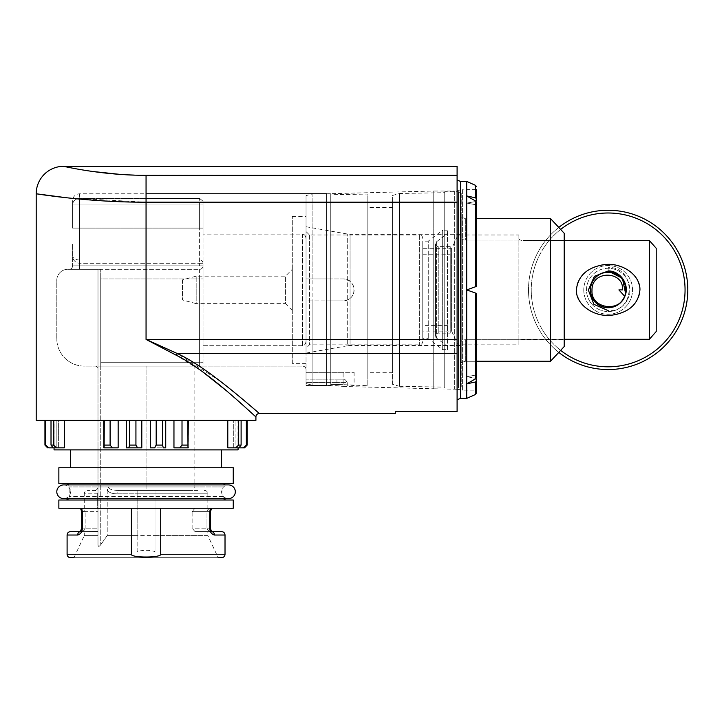 <?xml version="1.0" encoding="UTF-8"?>
<svg xmlns="http://www.w3.org/2000/svg" width="724" height="724" viewBox="0 0 724 724"><rect width="100%" height="100%" fill="white"/><g stroke="black" fill="none" stroke-linecap="round" stroke-linejoin="round"><path stroke-width="0.54" stroke-dasharray="3.62 2.71" d="M194.123 366.118L146.058 366.118L194.123 366.118L194.123 486.962L146.058 486.962L194.123 486.962C194.303 489.035 195.453 490.175 197.552 490.401L146.058 490.401L197.552 490.401M154.981 490.401L118.591 490.401C112.03 490.266 108.654 489.116 108.455 486.962L107.215 490.112L107.215 535.597L137.135 535.597L137.135 490.401L154.981 490.401L154.981 551.561L154.981 490.401L190.874 490.401M72.59 244.359L72.59 265.871L72.59 244.359M79.459 260.088C74.925 259.663 72.644 258.079 72.59 255.355C72.626 259.826 74.907 262.468 79.459 263.292C74.925 262.486 72.644 259.844 72.59 255.355C72.626 258.07 74.907 259.644 79.459 260.088L199.616 260.088L199.616 263.292L203.046 263.292L203.046 201.209L203.046 234.105L203.046 201.209L199.616 198.439L203.046 201.209L203.046 263.292A3.43 3.195 0 0 0 199.616 260.088A3.43 3.195 0 0 1 203.046 263.292L199.616 263.292L199.616 265.871L203.046 265.871A3.43 3.43 0 0 1 199.616 269.31A3.43 3.43 0 0 0 203.046 265.871A3.43 3.43 0 0 1 199.616 269.31L69.16 269.31L199.616 269.31A3.43 3.43 0 0 0 203.046 265.871L203.046 278.921L203.046 265.871L199.616 265.871L199.616 228.105L199.616 260.088L79.459 260.088L79.459 198.439L79.459 263.292L199.616 263.292L79.459 263.292L79.459 265.871L199.616 265.871L79.459 265.871L79.459 260.088M70.536 531.597L80.654 531.597C83.513 531.172 85.007 530.031 85.124 528.158C85.007 530.031 83.513 531.172 80.654 531.597L80.654 531.597A3.43 2.977 90 0 0 80.391 531.606L97.993 531.425L97.993 535.597L97.993 531.425L81.667 531.597M221.589 531.597L211.471 531.597A3.43 2.977 -90 0 1 214.44 535.027C211.453 534.185 209.888 531.896 209.761 528.158L209.761 511.687L210.458 508.248L160.719 508.248L160.719 554.249L225.019 554.249M51.015 420.363L58.382 420.363L45.304 420.363L56.182 420.363L56.182 447.83L54.155 447.83L56.182 447.83L56.182 420.363L58.382 420.363L58.382 447.83L58.382 420.363L51.015 420.363L51.015 445.079L53.096 447.83L64.336 447.83L58.382 447.83L64.336 447.83L64.336 420.363L51.015 420.363L110.111 420.363L110.111 445.079L112.383 447.83L103.794 447.83L103.794 420.363L135.931 420.363L135.931 445.079L137.587 447.83L126.383 447.83L126.383 420.363L162.447 420.363L162.447 445.079L163.38 447.83L165.733 447.83L150.321 447.83L163.38 447.83M135.931 420.363L187.842 420.363L187.978 447.83L173.959 447.83L173.959 420.363L238.685 420.363L187.842 420.363M239.943 420.363L238.685 420.363L241.11 420.363L241.11 445.079L239.02 447.83L233.734 447.83L233.734 420.363L246.35 420.363L235.943 420.363L235.943 447.83L237.97 447.83L238.069 420.363L238.069 447.83L235.943 447.83L235.943 420.363L233.734 420.363L239.943 420.363M246.812 420.363L246.35 420.363L247.174 420.363L247.174 445.079L246.35 445.079L243.4 447.83L244.567 447.83L237.97 447.83L237.97 420.363L246.812 420.363M44.942 420.363L54.155 420.363L54.155 447.83L54.155 420.363L44.942 420.363L44.942 445.079L45.766 445.079L48.716 447.83L56.182 447.83M223.644 498.637A3.43 3.43 0 0 1 222.956 496.574L222.956 486.962L69.16 486.962L222.956 486.962A3.43 3.43 90 0 1 223.644 484.908M226.395 483.532L65.721 483.532L226.395 483.532M68.472 498.637A3.43 3.43 0 0 0 69.16 496.574L69.16 486.962A3.43 3.43 -90 0 0 68.472 484.908M226.395 500.012L65.721 500.012L226.395 500.012M67.097 554.249L131.397 554.249L131.397 508.248L81.667 508.248L82.355 511.687L82.355 528.158C82.228 531.896 80.663 534.185 77.676 535.027L67.097 535.027M194.973 531.597L207.851 531.597L194.973 531.597L192.122 528.158L194.973 531.597L211.471 531.597L194.973 531.597M207.851 508.248L211.471 508.248C208.612 508.673 207.118 509.814 206.992 511.687L192.122 511.687L192.122 528.158L206.992 528.158C207.118 530.031 208.612 531.172 211.471 531.597L211.471 531.597C208.612 531.172 207.118 530.031 206.992 528.158L192.122 528.158L192.122 511.687L194.973 508.248L192.122 511.687L206.992 511.687C207.118 509.814 208.612 508.673 211.471 508.248L194.973 508.248L207.851 508.248L207.851 493.831L116.98 493.831C112.157 493.804 108.908 492.564 107.215 490.112L108.455 486.962L146.058 486.962L108.455 486.962C108.7 489.134 112.075 490.284 118.591 490.401A3.43 1.62 -90 0 0 116.98 493.831C112.139 493.795 108.89 492.555 107.215 490.112L107.215 535.597L100.745 544.738L107.215 535.597L207.851 535.597L207.851 531.597M154.981 535.597L207.851 535.597L218.15 557.688L73.966 557.688L84.265 535.597L97.993 535.597L84.265 535.597L84.265 531.597M84.265 508.248L97.269 508.257L84.265 508.248L84.265 493.831L97.269 493.831C97.097 491.605 96.192 490.456 94.563 490.401L87.695 490.401L94.563 490.401C96.192 490.456 97.097 491.605 97.269 493.831L84.265 493.831C84.446 491.768 85.595 490.619 87.695 490.401M326.642 193.779L326.642 385.476L306.044 385.476L306.044 379.856L337.945 379.856L306.044 379.856L306.044 382.598L336.941 382.598L336.941 385.747L306.044 385.476L306.044 382.598L336.941 382.598L336.941 385.747L347.239 386.562L326.642 385.476L326.642 193.779L433.748 191.036L433.748 388.779L347.239 386.562L347.239 382.598L336.941 382.598L347.239 382.598C345.828 380.1 344.905 379.186 344.488 379.856L336.941 379.856L336.941 382.598L336.941 379.856L344.488 379.856M306.044 369.557L306.044 385.476L306.044 369.557C305.881 367.502 304.732 366.353 302.605 366.118C304.732 366.353 305.881 367.502 306.044 369.557M199.616 269.31L199.616 278.921L100.745 278.921L100.745 366.118L100.745 269.31L100.745 278.921L199.616 278.921L199.616 362.688L199.616 278.921L203.046 278.921L203.046 362.688L199.616 362.688L199.616 366.118L199.616 362.688L100.745 362.688L100.745 269.31L97.993 269.31L100.745 269.31L100.745 366.118L97.993 366.118L97.993 368.869A2.742 2.742 0 0 0 95.251 366.118L84.265 366.118A27.467 27.467 0 0 1 56.798 338.651L56.798 280.297A10.987 10.987 0 0 1 67.785 269.31A10.987 10.987 0 0 0 56.798 280.297L56.798 338.651A27.467 27.467 0 0 0 84.265 366.118L95.251 366.118A2.742 2.742 0 0 1 97.993 368.869L97.993 366.118L100.745 366.118L100.745 362.688L203.046 362.688L203.046 366.118L100.745 366.118L302.605 366.118L203.046 366.118L203.046 278.921L199.616 278.921L199.616 269.31A3.43 3.43 0 0 0 203.046 265.871M302.605 345.701L203.046 345.701L203.046 234.105L203.046 345.701L302.605 345.701C304.768 345.402 305.908 343.683 306.044 340.542C305.908 343.683 304.768 345.402 302.605 345.701L302.605 234.105C304.768 234.404 305.908 236.124 306.044 239.264L306.044 340.542L306.044 239.264C305.908 236.124 304.768 234.404 302.605 234.105L203.046 234.105L302.605 234.105L302.605 345.701M72.59 204.973L72.59 200.648C72.997 196.476 75.287 194.186 79.459 193.779L79.459 198.439L146.058 198.439L79.459 198.439A6.869 6.534 0 0 0 72.59 204.973L203.046 204.973L199.616 204.973L199.616 228.105L199.616 198.439L199.616 204.973L72.59 204.973L72.59 228.105L72.59 204.973C72.59 199.236 72.59 199.236 72.59 204.973A6.869 6.534 180 0 1 79.459 198.439L79.459 193.779L146.058 193.779M457.097 389.231L433.748 388.779L433.748 191.036L454.346 191.036L454.346 388.779L454.346 191.036L462.591 189.661L462.591 390.155L457.097 389.231M476.32 381.041L476.32 390.155L476.32 378.39L466.709 376.724L466.709 383.856L475.505 378.851L476.32 377.611L476.32 293.338L466.709 289.908L476.32 286.469L466.709 289.908L466.709 383.856L475.505 381.991L476.32 381.041L476.32 378.39L476.32 390.155L462.591 390.155L462.591 189.661L476.32 189.661L476.32 201.426L476.32 189.661L476.32 198.765L475.505 197.815L466.709 195.951L466.709 181.416M395.304 413.495L395.304 411.44L457.097 411.44L457.097 166.312M457.097 339.42L146.058 339.42L177.371 353.565L220.521 381.412L249.662 405.168M68.101 197.933L146.058 202.186L146.058 339.42L176.421 355.33L202.439 371.638M36.2 420.363L255.916 420.363M67.287 197.842L67.938 197.914M226.286 390.625L255.916 416.933M63.974 166.384L69.386 167.506M71.423 167.914L81.061 169.678M83.423 170.077L92.111 171.416M120.057 174.384L128.501 174.882M133.641 175.081L457.097 175.289M457.097 289.908L457.097 399.766L457.097 289.908M460.527 398.39L460.527 181.416M476.32 378.39L466.709 376.724L476.32 374.951L466.709 376.724L466.709 398.39M476.32 204.856L466.709 203.091L476.32 204.856L476.32 286.469L466.709 289.908L476.32 293.338L476.32 374.951L476.32 293.338L466.709 289.908L466.709 195.951L475.505 200.955L476.32 202.195L476.32 286.469L476.32 202.195M476.32 377.611L476.32 374.951M476.32 198.765L476.32 201.426L466.709 203.091L476.32 201.426M306.044 340.542L306.044 239.264L306.044 340.542M67.785 269.31L97.993 269.31L97.993 544.738C98.247 546.864 99.161 546.864 100.745 544.738C99.034 546.864 98.12 546.864 97.993 544.738L97.993 366.118L146.058 366.118L146.058 490.401L118.591 490.401L146.058 490.401L146.058 366.118L97.993 366.118L97.993 269.31L67.785 269.31M80.654 508.248L97.143 508.248L80.654 508.248C83.513 508.673 84.998 509.814 85.124 511.687L97.993 511.687L97.993 528.158L85.124 528.158L97.993 528.158L97.993 531.425L97.993 486.962L97.993 511.687L85.124 511.687C84.998 509.814 83.513 508.673 80.654 508.248L210.458 508.248M58.861 508.248L233.255 508.248M160.719 508.248L131.397 508.248M58.861 500.012L233.255 500.012M58.861 483.532L233.255 483.532M58.861 467.74L233.255 467.74M70.527 467.74L221.589 467.74L70.527 467.74M70.527 449.885L221.589 449.885L70.527 449.885M54.056 449.885L238.069 449.885M238.685 420.363L238.685 445.079L235.608 447.83L227.788 447.83L233.734 447.83L227.788 447.83L227.788 420.363M247.174 420.363L238.069 420.363M241.11 420.363L233.734 420.363L233.734 447.83L239.02 447.83L235.608 447.83M162.447 420.363L173.959 420.363M110.111 420.363L126.383 420.363M64.336 420.363L103.794 420.363M54.056 420.363L54.155 447.83L48.716 447.83M118.157 447.83L118.157 420.363M129.668 420.363L129.668 445.079L128.745 447.83L141.795 447.83L141.795 420.363M156.185 420.363L156.185 445.079L154.529 447.83L150.321 447.83L150.321 420.363M165.733 447.83L165.733 420.363M188.321 447.83L188.321 420.363M45.766 420.363L45.766 445.079M246.35 420.363L246.35 445.079M235.943 447.83L243.4 447.83M182.014 420.363L182.014 445.079L179.733 447.83L187.978 447.83M173.959 447.83L179.733 447.83M126.383 447.83L128.745 447.83M104.274 420.363L104.138 447.83L112.383 447.83M53.431 420.363L53.431 445.079L56.517 447.83M80.654 531.597A3.43 2.977 -90 0 0 77.676 535.027M73.966 557.688L218.15 557.688L73.966 557.688M137.135 535.597L137.135 551.561C143.09 549.905 149.035 549.905 154.981 551.561M69.16 269.31A3.43 3.43 -90 0 0 72.59 265.871L79.459 265.871L72.59 265.871A3.43 3.43 0 0 1 69.16 269.31A3.43 3.43 0 0 0 72.59 265.871A3.43 3.43 -90 0 1 69.16 269.31M204.421 490.401C206.53 490.619 207.67 491.768 207.851 493.831L137.135 493.831L137.135 490.401L118.591 490.401A3.43 1.62 -90 0 0 116.98 493.831L137.135 493.831L137.135 551.561M97.993 486.962A3.43 3.43 0 0 1 94.563 490.401A3.43 3.43 -0 0 0 97.993 486.962M97.269 508.257L97.993 509.108L97.269 508.257L97.269 493.831L97.269 508.257M70.527 557.688L221.589 557.688M131.397 554.249C130.528 557.914 161.57 557.951 160.719 554.249M466.709 203.091L466.709 195.951L466.709 203.091M306.044 226.739L347.692 234.078A13.729 13.729 -0 0 0 350.072 234.286L350.072 345.52L350.072 234.286L461.215 234.286L461.215 238.241L461.215 217.236L465.333 218.539L461.215 217.236L461.215 341.565C461.523 340.479 462.898 339.864 465.333 339.728C462.898 339.864 461.523 340.479 461.215 341.565L461.215 345.52L350.072 345.52A13.729 13.729 180 0 0 347.692 345.728L347.692 234.087L347.692 345.728L306.044 353.077L306.044 226.739L306.044 353.077M330.759 194.738L330.759 278.921L343.122 278.921A10.987 10.987 0 0 1 354.108 289.908A10.987 10.987 0 0 1 343.122 300.894C359.131 299.763 355.81 278.025 343.122 278.921L306.044 278.921L312.904 278.921L312.904 193.779L330.759 193.779L330.759 385.403L312.904 385.403L306.044 383.548L306.044 195.616L312.904 193.779L312.904 385.403L312.904 300.894L306.044 300.894L306.044 383.548L306.044 372.299L306.044 383.548L312.904 385.403L330.759 385.403L330.759 384.435L343.122 384.661L330.759 384.435L330.759 194.738L367.837 194.068L367.837 385.738L367.837 194.068M476.32 218.539L550.475 218.539L550.475 361.276L465.333 361.276L465.333 339.728L564.213 339.728L564.213 346.543L564.213 233.273L564.213 346.543L558.792 352.407A79.649 79.649 0 0 1 528.502 289.908A79.649 79.649 0 0 0 608.151 369.557A79.649 79.649 0 0 0 687.8 289.908A79.649 79.649 0 0 0 608.151 210.259A79.649 79.649 0 0 0 528.502 289.908A79.649 79.649 0 0 1 558.792 227.399L564.213 233.273L564.213 339.728L465.333 339.728L465.333 361.276L461.215 362.57L461.215 234.286M465.333 240.087C462.898 239.943 461.523 239.336 461.215 238.241C461.523 239.336 462.898 239.943 465.333 240.087L465.333 218.539L465.333 240.087L564.213 240.087L465.333 240.087M461.215 193.308L461.215 386.507L458.473 388.091L458.473 191.715L458.473 388.091L444.735 388.091L444.735 191.715L458.473 191.715L461.215 193.308L461.215 386.507M461.215 345.52L461.215 362.57L465.333 361.276L476.32 361.276M444.735 191.715L444.735 388.091M444.735 192.684L444.735 387.132L444.735 192.684L399.422 193.498L399.422 386.308L444.735 387.132M399.422 386.308L399.422 193.498L392.553 195.471L392.553 384.335L399.422 386.308M354.108 372.299L354.108 385.494L343.122 384.661L343.122 372.299L306.044 372.299L354.108 372.299L343.122 372.299L343.122 384.661L367.837 385.738M392.553 384.335L392.553 195.471M392.553 372.299L392.553 207.507L392.553 372.299L367.837 372.299L367.837 207.507L367.837 372.299M392.553 207.507L367.837 207.507M306.044 195.616L306.044 300.894L343.122 300.894L330.759 300.894L330.759 385.403L330.759 300.894L312.904 300.894M330.759 193.779L330.759 278.921L312.904 278.921M422.762 238.422L422.762 238.413A3.43 3.43 0 0 0 419.332 234.974L419.332 344.832L419.332 234.983L309.474 234.974L306.044 231.544L306.044 348.271L306.044 231.544M649.347 339.303L656.216 331.529L656.216 248.278L656.216 331.529L656.216 248.278L649.347 240.513L649.347 339.303L523.009 339.303C520.565 339.438 519.199 340.036 518.891 341.094L518.891 344.832L460.192 344.832L460.192 234.974L460.192 344.832A3.43 3.43 180 0 1 457.079 342.85L457.079 236.956L457.079 342.85L451.604 331.103L422.762 331.103L422.762 248.712L422.762 331.103M518.891 234.974L518.891 238.712L518.891 234.974L460.192 234.974A3.43 3.43 -0 0 0 457.079 236.956L451.604 248.712L451.604 331.103L451.604 248.712L422.762 248.712M422.762 341.402A3.43 3.43 0 0 1 419.332 344.832L309.474 344.832L306.044 348.271M292.306 363.376L292.306 216.44L292.306 363.376L306.044 363.376L306.044 216.44L306.044 363.376M292.306 310.506L292.306 269.31L292.306 310.506L285.446 303.637L285.446 276.17L285.446 303.637L196.186 303.637L196.186 276.17L196.186 303.637L182.448 299.962L182.448 279.853L196.186 276.17L285.446 276.17L292.306 269.31M292.306 216.44L306.044 216.44M309.474 234.974L309.474 344.832L309.474 234.974M518.891 238.712C519.199 239.771 520.565 240.377 523.009 240.513C520.565 240.377 519.199 239.771 518.891 238.712L518.891 341.094L518.891 238.712M649.347 240.513L523.009 240.513L523.009 339.303L523.009 240.513L564.213 240.513M576.358 289.908C578.024 304.324 587.598 312.786 605.092 315.293C622.206 317.221 640.423 304.795 639.944 289.908C638.278 275.491 628.704 267.02 611.21 264.513C594.087 262.586 575.879 275.029 576.358 289.908M614.513 306.071A17.367 17.367 0 0 1 590.784 289.908A17.367 17.367 0 0 0 608.151 307.275A17.367 17.367 0 0 0 625.527 289.908A17.367 17.367 0 0 0 608.151 272.532A17.367 17.367 0 0 0 590.784 289.908A17.367 17.367 0 0 0 608.151 307.275A17.367 17.367 0 0 0 625.527 289.908A17.367 17.367 0 0 0 608.151 272.532A17.367 17.367 0 0 0 590.784 289.908A17.367 17.367 0 0 1 608.151 272.532A17.367 17.367 0 0 1 625.527 289.908A17.367 17.367 0 0 0 608.151 272.532A17.367 17.367 0 0 0 590.784 289.908A17.367 17.367 0 0 0 608.151 307.275A17.367 17.367 0 0 0 625.527 289.908A17.367 17.367 0 0 1 617.038 304.831M518.891 344.832L518.891 341.094C519.199 340.036 520.565 339.438 523.009 339.303L564.213 339.303M182.448 279.853L182.448 299.962M422.762 254.205L450.228 254.205L450.228 325.61L422.762 325.61L422.762 254.205L422.762 325.61M450.228 254.205L450.228 325.61M450.228 333.158L450.228 246.649L450.228 333.158L438.246 333.158A2.742 2.742 0 0 0 436.581 338.09L447.486 346.398L447.486 233.418L447.486 346.398M450.228 246.649L438.246 246.649A2.742 2.742 0 0 1 436.581 241.716L447.486 233.418M447.486 349.638L447.486 230.169L447.486 349.638L442.681 349.638L428.255 338.651L422.762 338.651L422.762 241.155L422.762 338.651M447.486 230.169L442.681 230.169L442.681 349.638L442.681 230.169L428.255 241.155L428.255 338.651L428.255 241.155L422.762 241.155M70.527 491.768A6.869 6.869 0 0 1 63.667 498.637L228.449 498.637A6.869 6.869 0 0 1 221.589 491.768A6.869 6.869 0 0 1 228.449 484.908L63.667 484.908A6.869 6.869 0 0 1 70.527 491.768M586.521 289.908A21.63 21.63 0 0 1 608.151 268.278A21.63 21.63 0 0 1 629.78 289.908A21.63 21.63 0 0 0 608.151 268.278A21.63 21.63 0 0 0 586.521 289.908A21.63 21.63 0 0 0 608.151 311.537A21.63 21.63 0 0 0 629.78 289.908A21.63 21.63 0 0 1 608.151 311.537A21.63 21.63 0 0 1 586.521 289.908M583.779 289.908A24.372 24.372 0 0 0 608.151 314.279A24.372 24.372 0 0 0 632.532 289.908A24.372 24.372 0 0 0 608.151 265.527A24.372 24.372 0 0 0 583.779 289.908A24.372 24.372 0 0 0 608.151 314.279A24.372 24.372 0 0 0 632.532 289.908A24.372 24.372 0 0 0 608.151 265.527A24.372 24.372 0 0 0 583.779 289.908M560.666 229.418A76.898 76.898 0 0 0 608.151 366.806A76.898 76.898 0 0 0 685.058 289.908A76.898 76.898 0 0 0 608.151 213.001A76.898 76.898 0 0 0 560.666 350.389M608.151 270.921C621.083 270.885 630.007 285.491 624.785 296.387A17.856 17.856 0 0 1 590.304 289.908A17.856 17.856 0 0 1 608.151 272.052A17.856 17.856 0 0 1 625.617 293.618L622.396 278.297L608.151 271.011L594.377 276.315L588.341 290.089L593.915 304.333L608.151 310.632C635.283 312.777 636.939 267.084 608.151 267.346L608.151 270.921L608.151 267.346C636.939 267.084 635.283 312.777 608.151 310.632M624.785 296.387L618.893 289.908L622.459 289.908C624.287 272.514 595.056 268.785 592.295 287.428C587.173 307.374 621.201 315.248 625.617 293.618M72.59 228.105L203.046 228.105L72.59 228.105M225.019 535.027L214.44 535.027M51.015 445.079L53.431 445.079M104.274 445.079L110.111 445.079M129.668 445.079L135.931 445.079M156.185 445.079L162.447 445.079M182.014 445.079L187.842 445.079M238.685 445.079L241.11 445.079M222.956 496.574L69.16 496.574L222.956 496.574M146.058 175.289L146.058 202.186L457.097 202.186M457.097 353.565L177.371 353.565A3.43 0.86 115.6 0 0 176.421 355.33M475.505 197.815L475.505 185.335M475.505 378.851L475.505 293.048M475.505 286.767L475.505 200.955M475.505 381.991L475.505 394.471M100.745 366.118L100.745 544.738L100.745 366.118M210.422 511.633L206.992 511.687L206.992 528.158L206.992 511.687L209.761 511.687M81.685 511.334L85.124 511.687L81.694 511.687L81.694 528.158L85.124 528.158L85.124 511.687L85.124 528.158L82.355 528.158M210.422 511.687L210.422 528.158L206.992 528.158L209.761 528.158M79.459 269.31L79.459 265.871L79.459 269.31M97.993 493.831L97.269 493.831L97.993 493.831M81.694 511.687L82.355 511.687M438.246 246.649L438.246 333.158L438.246 246.649M436.581 241.716L436.581 338.09L436.581 241.716M337.945 379.856L336.941 379.856M210.422 528.158L211.471 531.597M80.545 508.366L81.495 510.176M435.504 243.898L435.504 335.909L435.504 243.898"/><path stroke-width="1.09" d="M218.15 557.688L221.589 557.688A3.43 3.43 0 0 0 225.019 554.249L225.019 535.027C224.838 532.964 223.689 531.814 221.589 531.597L211.707 531.597A3.43 2.977 90 0 1 214.44 535.027L225.01 535.027M73.966 557.688L70.527 557.688A3.43 3.43 0 0 1 67.097 554.249L67.097 535.027C67.278 532.964 68.427 531.814 70.527 531.597L80.409 531.597A3.43 2.977 90 0 0 77.676 535.027C80.663 534.185 82.228 531.896 82.355 528.158L82.355 511.687L81.667 508.248L80.654 508.248L81.667 508.248M80.545 508.366L81.694 511.687L81.694 528.158L80.328 531.651L81.667 531.597M110.111 420.363L110.111 445.079L112.383 447.83L118.157 447.83L118.157 420.363M135.931 420.363L135.931 445.079L137.587 447.83L141.795 447.83L141.795 420.363M162.447 420.363L162.447 445.079L163.38 447.83L165.733 447.83L165.733 420.363M187.842 420.363L187.978 447.83L188.321 420.363M238.685 420.363L238.685 445.079L235.608 447.83L227.788 447.83L227.788 420.363M246.35 420.363L246.35 445.079L243.4 447.83L235.943 447.83M45.766 420.363L45.766 445.079L48.716 447.83L56.182 447.83M53.431 420.363L53.431 445.079L56.517 447.83L64.336 447.83L64.336 420.363M223.644 484.908A3.43 3.43 90 0 1 226.395 483.532M68.472 484.908A3.43 3.43 -90 0 0 65.721 483.532M226.395 500.012A3.43 3.43 0 0 1 223.644 498.637M65.721 500.012A3.43 3.43 0 0 0 68.472 498.637M146.058 193.779L326.642 193.779M249.662 405.168L259.355 413.495A3.43 3.43 133.4 0 0 255.916 416.933L255.916 420.363L36.2 420.363L36.2 193.779L67.287 197.842M202.439 371.638L226.286 390.625M255.916 416.933L241.626 403.983C229.807 393.503 199.48 366.471 176.421 355.33L146.058 339.42L457.097 339.42L457.097 411.44L395.304 411.44L395.304 413.495L259.355 413.495L244.612 400.897C232.422 390.707 201.127 364.389 177.371 353.565L146.058 339.42L146.058 202.186C87.622 202.448 34.426 193.471 36.2 193.779A27.467 27.467 -31.7 0 1 63.667 166.312L63.974 166.384M457.097 339.42L457.097 202.186L146.058 202.186L146.058 175.289C102.229 175.561 62.327 165.986 63.667 166.312L457.097 166.312L457.097 202.186M69.386 167.506L71.423 167.914M81.061 169.678L83.423 170.077M92.111 171.416L120.057 174.384M128.944 174.9L133.641 175.081M457.097 180.05L460.527 181.416L460.527 398.39L457.097 399.766M460.527 398.39L466.709 398.39L466.709 289.908L476.32 286.469L475.505 286.767L475.505 200.955L466.709 195.951L466.709 289.908L475.505 293.048L475.505 378.851L476.32 377.611L476.32 374.951M475.505 381.991L475.505 394.471L476.32 393.223L476.32 381.041L475.505 381.991L466.709 383.856L475.505 378.851M475.505 197.815L475.505 185.335L466.709 181.416L466.709 195.951L475.505 197.815L476.32 198.765L476.066 201.462M476.32 293.338L475.505 293.048L476.32 293.338L476.32 377.611M476.32 393.223L476.32 390.155M475.505 200.955L476.32 202.195L476.32 286.469M476.32 189.661L476.32 198.765M476.32 381.041L476.066 378.344M476.32 202.195L476.32 204.856M131.397 508.248L131.397 554.249L67.097 554.249M211.471 508.248L210.458 508.248L209.761 511.687L209.761 528.158C209.888 531.896 211.453 534.185 214.44 535.027M225.019 554.249L160.719 554.249L160.719 508.248M160.719 554.249C161.588 557.914 130.546 557.951 131.397 554.249M58.861 508.248L233.255 508.248L233.255 500.012L58.861 500.012L58.861 508.248M209.761 528.158L210.422 528.158L210.422 511.687L211.707 508.248L210.422 511.687L209.761 511.687M58.861 483.532L233.255 483.532L233.255 467.74L58.861 467.74L58.861 483.532M221.589 449.885L221.589 467.74M70.527 449.885L70.527 467.74M48.716 447.83L54.056 447.83L54.056 449.885L238.069 449.885L238.069 447.83L244.567 447.83L247.174 445.079L244.567 447.83L243.4 447.83M173.959 420.363L173.959 447.83L188.321 447.83M163.38 447.83L165.733 447.83M156.185 420.363L156.185 445.079L154.529 447.83L150.321 447.83L150.321 420.363M126.383 420.363L126.383 447.83L137.587 447.83L128.745 447.83L129.668 445.079L129.668 420.363M103.794 420.363L103.794 447.83L118.157 447.83M56.517 447.83L53.096 447.83L51.015 445.079L51.015 420.363M47.549 447.83L44.942 445.079L47.549 447.83M44.942 420.363L44.942 445.079L45.766 445.079M247.174 420.363L247.174 445.079L246.35 445.079M241.11 420.363L241.11 445.079L239.02 447.83L235.608 447.83M187.978 447.83L179.733 447.83L182.014 445.079L182.014 420.363M173.959 447.83L179.733 447.83M126.383 447.83L128.745 447.83M112.383 447.83L104.138 447.83L104.274 420.363M211.471 531.597A3.43 2.977 90 0 1 211.48 531.597L210.422 528.158M476.32 361.276L550.475 361.276L550.475 218.539L564.213 233.273L564.213 346.543L550.475 361.276L558.792 352.407A79.649 79.649 0 0 0 687.8 289.908A79.649 79.649 0 0 0 558.792 227.399L550.475 218.539L476.32 218.539M649.347 339.303L656.216 331.529L656.216 248.278L649.347 240.513L649.347 339.303L564.213 339.303M649.347 240.513L564.213 240.513M639.944 289.908C638.296 304.333 628.676 312.804 611.083 315.302C593.852 317.13 575.888 304.695 576.358 289.908C578.005 275.473 587.626 267.011 605.219 264.504C622.441 262.676 640.405 275.093 639.944 289.908M617.038 304.831A17.367 17.367 0 0 1 614.513 306.071M63.667 498.637A6.869 6.869 0 0 1 56.798 491.768A6.869 6.869 0 0 1 63.667 484.908L228.449 484.908A6.869 6.869 0 0 1 235.318 491.768A6.869 6.869 0 0 1 228.449 498.637L63.667 498.637M560.666 350.389A76.898 76.898 0 0 0 685.058 289.908A76.898 76.898 0 0 0 560.666 229.418M608.151 310.632L593.915 304.333L588.341 290.089L594.377 276.315L608.151 271.011L622.396 278.297L625.617 293.618C621.708 313.392 590.639 309.148 591.997 290.369C591.399 269.627 624.341 270.767 622.459 289.908L618.893 289.908L624.785 296.387C630.016 285.482 621.083 270.885 608.151 270.921M625.617 293.618A17.856 17.856 0 0 0 608.151 272.052A17.856 17.856 0 0 0 590.304 289.908A17.856 17.856 0 0 0 624.785 296.387M67.097 535.027L77.676 535.027M110.111 445.079L104.274 445.079M135.931 445.079L129.668 445.079M162.447 445.079L156.185 445.079M187.842 445.079L182.014 445.079M241.11 445.079L238.685 445.079M53.431 445.079L51.015 445.079M199.616 198.439L146.058 198.439L199.616 198.439M176.421 355.33A3.43 0.86 -64.4 0 1 177.371 353.565L457.097 353.565M457.097 175.289L146.058 175.289M81.694 511.687L82.355 511.687M80.654 531.597L81.694 528.158L82.355 528.158M475.505 185.335L476.32 186.593M475.505 394.471L466.709 398.39M460.527 181.416L466.709 181.416"/></g></svg>
